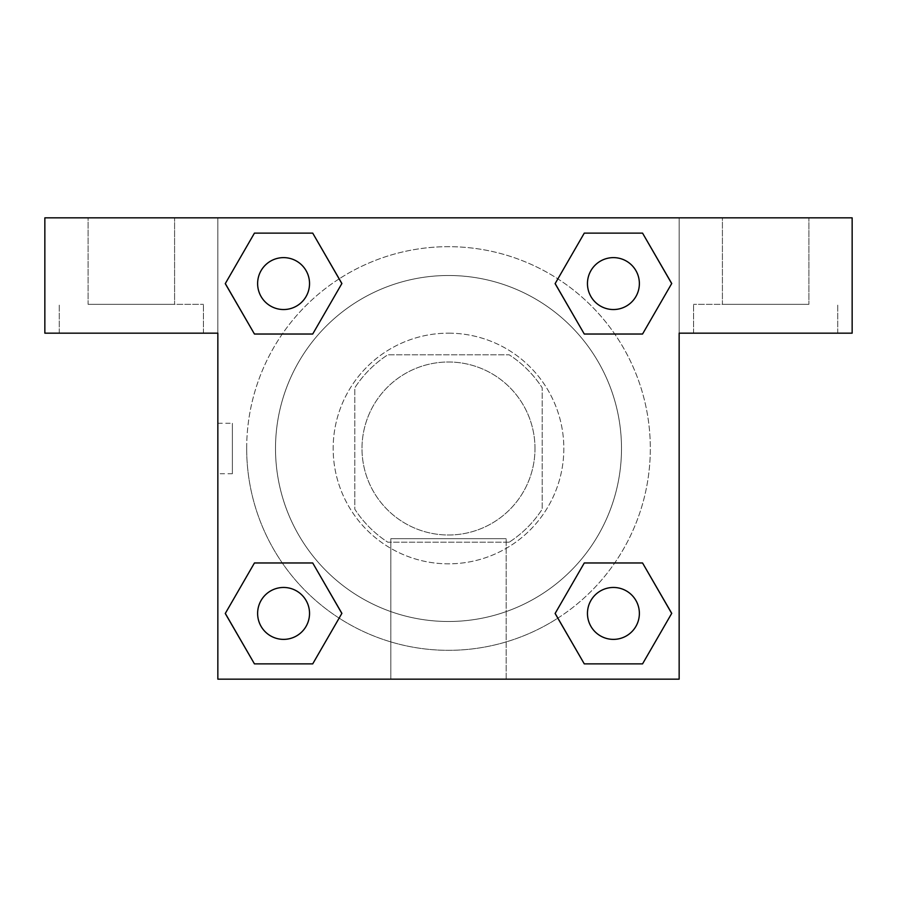 <?xml version="1.0" encoding="UTF-8"?>
<svg xmlns="http://www.w3.org/2000/svg" width="897" height="897" viewBox="0 0 897 897"><rect width="100%" height="100%" fill="white"/><g stroke="black" fill="none" stroke-linecap="round" stroke-linejoin="round"><path stroke-width="0.67" stroke-dasharray="4.49 3.36" d="M534.993 448.5A86.493 86.493 0 0 0 405.253 373.589A86.493 86.493 0 0 0 405.253 523.411A86.493 86.493 0 0 0 534.993 448.5A86.493 86.493 0 0 0 405.253 373.589A86.493 86.493 0 0 0 405.253 523.411A86.493 86.493 0 0 0 534.993 448.5M509.182 542.203L387.818 542.203A111.643 111.643 0 0 1 354.797 509.182L354.797 387.818A111.643 111.643 0 0 1 387.818 354.797L509.182 354.797A111.643 111.643 0 0 1 542.203 387.818L542.203 509.182A111.643 111.643 0 0 1 509.182 542.203L387.818 542.203A111.643 111.643 0 0 1 354.797 509.182L354.797 387.818A111.643 111.643 0 0 1 387.818 354.797L509.182 354.797A111.643 111.643 0 0 1 542.203 387.818L542.203 509.182A111.643 111.643 0 0 1 509.182 542.203M448.5 333.168A115.332 115.332 0 0 1 548.381 506.166A115.332 115.332 0 0 1 348.619 506.166A115.332 115.332 0 0 1 448.5 333.168A115.332 115.332 0 0 0 333.168 448.5A115.332 115.332 0 0 0 448.5 563.832A115.332 115.332 0 0 0 563.832 448.5A115.332 115.332 0 0 0 448.5 333.168M621.498 448.5A172.998 172.998 0 0 0 362.007 298.679A172.998 172.998 0 0 0 362.007 598.321A172.998 172.998 0 0 0 621.498 448.5A172.998 172.998 0 0 0 362.007 298.679A172.998 172.998 0 0 0 362.007 598.321A172.998 172.998 0 0 0 621.498 448.5M217.848 217.848L679.152 217.848L679.152 679.152L217.848 679.152L217.848 217.848L44.85 217.848L679.152 217.848L679.152 679.152L217.848 679.152L217.848 217.848L44.85 217.848L44.85 333.168L217.848 333.168L217.848 217.848L217.848 333.168L44.85 333.168L44.85 217.848L44.85 333.168L217.848 333.168L217.848 217.848L852.15 217.848L679.152 217.848L679.152 333.168L679.152 217.848L679.152 333.168L852.15 333.168L679.152 333.168L679.152 679.152L217.848 679.152L217.848 217.848M584.351 233.164L555.153 283.575L584.283 334.032L555.153 283.575L584.283 334.032L555.153 283.575L584.283 233.119L642.555 233.119L671.685 283.575L642.555 334.032L614.725 334.032M282.275 334.032L254.445 334.032L282.275 334.032L254.445 334.032L225.315 283.575L254.445 233.119L312.717 233.119L341.847 283.575L312.649 333.998M312.649 663.836L341.847 613.425L312.717 562.968L341.847 613.425L312.717 562.968L341.847 613.425L312.717 663.881L254.445 663.881L225.315 613.425L254.445 562.968L282.275 562.968M614.725 562.968L642.555 562.968L614.725 562.968L642.555 562.968L671.685 613.425L642.555 663.881L584.283 663.881L555.153 613.425L584.351 563.002M217.848 473.728L217.848 423.272L217.848 473.728L217.87 423.272L217.848 473.728L232.379 473.728L232.379 423.272L232.379 473.728M131.343 333.168L203.428 333.168L131.343 333.168M131.343 304.341L203.428 304.341L131.343 304.341M88.097 304.341L174.59 304.341L88.097 304.341L174.59 304.341L88.097 304.341L88.097 217.848L174.59 217.848L174.59 304.341L174.59 217.848L88.097 217.848L174.59 217.848L88.097 217.848L88.097 304.341M448.5 679.152L390.834 679.152L448.5 679.152M448.5 538.682L506.166 538.682L448.5 538.682M679.152 423.272L679.152 473.728L679.13 423.272M765.657 333.168L693.572 333.168L765.657 333.168M765.657 304.341L693.572 304.341L765.657 304.341M722.41 304.341L808.903 304.341L722.41 304.341L808.903 304.341L722.41 304.341L722.41 217.848L808.903 217.848L808.903 304.341L808.903 217.848L722.41 217.848L808.903 217.848L722.41 217.848L722.41 304.341M852.15 333.168L852.15 217.848L679.152 217.848L679.152 333.168L852.15 333.168L852.15 217.848L852.15 333.168M448.5 217.848L423.272 217.848L448.5 217.87M587.468 613.425A25.946 25.946 0 0 0 626.398 635.895A25.946 25.946 0 0 0 626.398 590.944A25.946 25.946 0 0 0 587.468 613.425A25.946 25.946 0 0 1 626.398 590.944A25.946 25.946 0 0 1 626.398 635.895A25.946 25.946 0 0 1 587.468 613.425M257.63 283.575A25.946 25.946 0 0 0 283.575 309.532A25.946 25.946 0 0 0 309.532 283.575A25.946 25.946 0 0 0 283.575 257.63A25.946 25.946 0 0 0 257.63 283.575M587.468 283.575A25.946 25.946 0 0 0 613.425 309.532A25.946 25.946 0 0 0 639.37 283.575A25.946 25.946 0 0 0 613.425 257.63A25.946 25.946 0 0 0 587.468 283.575M257.63 613.425A25.946 25.946 0 0 0 283.575 639.37A25.946 25.946 0 0 0 309.532 613.425A25.946 25.946 0 0 0 283.575 587.468A25.946 25.946 0 0 0 257.63 613.425M246.675 448.5A201.825 201.825 0 0 0 448.5 650.325A201.825 201.825 0 0 0 650.325 448.5A201.825 201.825 0 0 0 448.5 246.675A201.825 201.825 0 0 0 246.675 448.5M557.867 618.123A201.825 201.825 0 0 0 545.118 271.309A201.825 201.825 0 0 0 339.189 278.844M339.133 278.877A201.825 201.825 0 0 0 278.866 557.844A201.825 201.825 0 0 0 557.811 618.156M309.532 283.575A25.946 25.946 0 0 0 270.602 261.105A25.946 25.946 0 0 0 270.602 306.056A25.946 25.946 0 0 0 309.532 283.575A25.946 25.946 0 0 0 270.602 261.105A25.946 25.946 0 0 0 270.602 306.056A25.946 25.946 0 0 0 309.532 283.575A25.946 25.946 0 0 0 270.602 261.105A25.946 25.946 0 0 0 270.602 306.056A25.946 25.946 0 0 0 309.532 283.575A25.946 25.946 0 0 0 270.602 261.105A25.946 25.946 0 0 0 270.602 306.056A25.946 25.946 0 0 0 309.532 283.575M639.37 283.575A25.946 25.946 0 0 0 600.441 261.105A25.946 25.946 0 0 0 600.441 306.056A25.946 25.946 0 0 0 639.37 283.575A25.946 25.946 0 0 0 600.441 261.105A25.946 25.946 0 0 0 600.441 306.056A25.946 25.946 0 0 0 639.37 283.575A25.946 25.946 0 0 0 600.441 261.105A25.946 25.946 0 0 0 600.441 306.056A25.946 25.946 0 0 0 639.37 283.575A25.946 25.946 0 0 0 600.441 261.105A25.946 25.946 0 0 0 600.441 306.056A25.946 25.946 0 0 0 639.37 283.575M309.532 613.425A25.946 25.946 0 0 0 270.602 590.944A25.946 25.946 0 0 0 270.602 635.895A25.946 25.946 0 0 0 309.532 613.425A25.946 25.946 0 0 0 270.602 590.944A25.946 25.946 0 0 0 270.602 635.895A25.946 25.946 0 0 0 309.532 613.425A25.946 25.946 0 0 0 270.602 590.944A25.946 25.946 0 0 0 270.602 635.895A25.946 25.946 0 0 0 309.532 613.425A25.946 25.946 0 0 0 270.602 590.944A25.946 25.946 0 0 0 270.602 635.895A25.946 25.946 0 0 0 309.532 613.425M473.728 217.848L423.272 217.848L473.728 217.87M254.445 334.032L225.315 283.575L254.445 334.032L225.315 283.575L254.513 233.164M341.847 613.425L312.717 663.881L341.847 613.425L312.717 663.881L254.445 663.881L225.315 613.425L254.513 563.002M642.555 562.968L671.685 613.425L642.555 562.968L671.685 613.425L642.487 663.836M555.153 283.575L584.283 233.119L555.153 283.575L584.283 233.119L642.555 233.119L671.685 283.575L642.487 333.998M390.834 679.152L506.166 679.152L390.834 679.152L390.834 538.682L506.166 538.682L390.834 538.682L390.834 679.152M639.37 613.425A25.946 25.946 0 0 0 600.441 590.944A25.946 25.946 0 0 0 600.441 635.895A25.946 25.946 0 0 0 639.37 613.425A25.946 25.946 0 0 0 600.441 590.944A25.946 25.946 0 0 0 600.441 635.895A25.946 25.946 0 0 0 639.37 613.425A25.946 25.946 0 0 0 600.441 590.944A25.946 25.946 0 0 0 600.441 635.895A25.946 25.946 0 0 0 639.37 613.425M671.685 613.425L642.555 663.881L671.685 613.425L642.555 663.881L584.283 663.881L555.153 613.425L584.283 562.968L555.153 613.425L584.283 663.881L555.153 613.425M312.717 663.881L254.445 663.881L225.315 613.425L254.445 562.968M584.283 233.119L642.555 233.119L671.685 283.575L642.555 334.032M225.315 283.575L254.445 233.119L225.315 283.575L254.445 233.119L312.717 233.119L341.847 283.575L312.717 334.032L341.847 283.575L312.717 233.119L341.847 283.575M642.555 663.881L584.283 663.881M254.445 663.881L225.315 613.425M642.555 233.119L671.685 283.575M254.445 233.119L312.717 233.119M217.848 423.272L232.379 423.272M203.428 333.168L203.428 304.341L203.428 333.168M59.269 333.168L59.269 304.341L59.269 333.168M506.166 679.152L506.166 538.682L506.166 679.152M837.731 333.168L837.731 304.341L837.731 333.168M693.572 333.168L693.572 304.341L693.572 333.168"/><path stroke-width="1.35" d="M614.725 334.032L584.283 334.032L642.555 334.032L584.283 334.032L555.153 283.575L584.283 233.119L642.555 233.119L671.685 283.575L642.555 334.032L584.283 334.032L614.725 334.032L584.283 334.032L555.097 283.62M254.445 334.032L312.717 334.032L254.445 334.032L225.315 283.575L254.445 233.119L312.717 233.119L341.847 283.575L312.717 334.032L254.445 334.032L225.248 283.62M282.275 562.968L312.717 562.968L254.445 562.968L312.717 562.968L341.847 613.425L312.717 663.881L254.445 663.881L225.315 613.425L254.445 562.968L312.717 562.968L282.275 562.968L312.717 562.968L341.903 613.38M642.555 562.968L584.283 562.968L642.555 562.968L671.685 613.425L642.555 663.881L584.283 663.881L555.153 613.425L584.283 562.968L642.555 562.968L671.752 613.38M852.15 217.848L44.85 217.848L44.85 333.168L217.848 333.168L217.848 679.152L679.152 679.152L679.152 333.168L852.15 333.168L852.15 217.848M312.717 233.119L254.445 233.119L312.717 233.119L341.903 283.542M254.445 663.881L312.717 663.881L254.445 663.881L225.248 613.458M584.283 663.881L642.555 663.881L584.283 663.881L555.097 613.458M642.555 233.119L584.283 233.119L642.555 233.119L671.752 283.542M639.37 613.425A25.946 25.946 0 0 0 600.441 590.944A25.946 25.946 0 0 0 600.441 635.895A25.946 25.946 0 0 0 639.37 613.425M309.532 613.425A25.946 25.946 0 0 0 270.602 590.944A25.946 25.946 0 0 0 270.602 635.895A25.946 25.946 0 0 0 309.532 613.425M639.37 283.575A25.946 25.946 0 0 0 600.441 261.105A25.946 25.946 0 0 0 600.441 306.056A25.946 25.946 0 0 0 639.37 283.575M309.532 283.575A25.946 25.946 0 0 0 270.602 261.105A25.946 25.946 0 0 0 270.602 306.056A25.946 25.946 0 0 0 309.532 283.575M584.283 562.968L614.725 562.968M312.717 334.032L282.275 334.032"/></g></svg>
